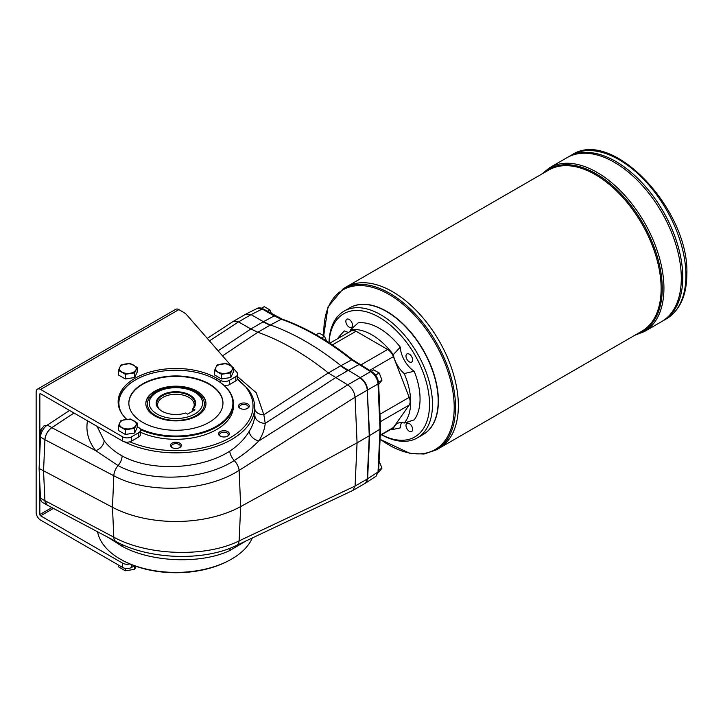 <?xml version="1.0" encoding="UTF-8"?>
<svg xmlns="http://www.w3.org/2000/svg" width="723" height="723" viewBox="0 0 723 723"><rect width="100%" height="100%" fill="white"/><g stroke="black" fill="none" stroke-linecap="round" stroke-linejoin="round"><path stroke-width="1.08" d="M122.232 414.189A56.99 32.906 180 0 1 135.599 379.846A56.99 32.906 180 0 1 216.204 379.846A56.99 32.906 180 0 1 216.204 426.38A56.99 32.906 180 0 1 140.09 428.712M216.385 379.955A57.515 33.204 180 0 1 216.575 380.063A57.515 33.204 180 0 1 233.421 403.542A57.515 33.204 180 0 1 216.575 427.022A57.515 33.204 180 0 1 140.551 429.733M118.5 405.63A57.515 33.204 180 0 1 118.391 403.542A57.515 33.204 180 0 1 135.237 380.063A57.515 33.204 180 0 1 135.418 379.955M355.074 397.216L357.063 442.819L369.263 435.77L367.248 390.185A10.456 6.037 -120 0 0 366.886 387.754C365.63 383.353 363.289 380.045 359.864 377.84A10.456 6.037 -120 0 0 359.864 377.831L347.664 384.88C351.938 387.835 354.406 391.947 355.074 397.216L367.248 390.185L369.263 435.77L367.248 479.033L369.634 435.562L367.618 478.816L365.639 483.054L376.068 476.186L378.03 471.956L367.248 479.033A10.456 6.037 60 0 1 366.886 481.039L365.088 483.371L352.869 490.429L355.074 486.055L367.248 479.024M97.054 426.326L104.184 440.768C108.586 446.642 114.577 451.703 122.142 455.951C151.197 471.866 200.904 469.679 229.742 451.179C238.328 445.44 244.808 438.834 249.173 431.351A9.932 7.131 -147.3 0 0 258.843 440.913C251.794 448.061 243.597 454.604 234.261 460.551C203.271 480.452 149.634 482.828 118.075 465.585L95.734 450.646L51.803 427.673L74.044 413.041M40.497 498.165L44.934 500.723A10.456 6.037 120 0 0 47.085 505.07L42.648 502.512A10.456 6.037 120 0 1 40.497 498.165L39.105 468.432L112.481 507.293A94.117 54.333 0 0 0 240.678 506.57L357.063 442.819L355.074 486.055L239.123 540.876A10.456 6.308 64.7 0 1 236.403 545.513C203.678 561.536 149.227 559.665 115.951 541.518L47.194 505.079L44.925 500.668L43.543 470.989L44.925 439.711L113.809 475.734A10.456 5.775 -62.4 0 1 118.075 465.585A9.932 5.486 117.7 0 0 122.142 455.951M367.248 390.185L369.634 435.562L380.027 429.119L378.03 383.976L367.618 389.968C366.995 384.672 364.537 380.56 360.235 377.623L340.913 365.684A261.428 150.935 -120 0 0 270.438 324.998L263.389 321.708L274.207 315.942L262.241 309.037A2.088 1.211 -60 0 1 263.235 308.965C260.66 307.709 258.653 307.528 257.216 308.414L262.241 309.037L251.107 314.622L245.703 314.216M46.552 425.639L44.293 425.513L40.596 430.104L40.75 435.129M44.293 425.513L45.739 426.344M40.596 430.104L42.223 431.044M51.803 427.673C47.763 430.718 45.477 434.731 44.925 439.711M69.571 410.456L47.366 425.061L51.803 427.618L74.008 413.014M51.803 427.618A10.456 6.037 120 0 0 44.934 439.656L43.543 470.989L44.934 500.723M39.105 468.432L40.497 437.099L44.934 439.656M47.366 425.061A10.456 6.037 120 0 0 40.497 437.099M47.085 505.07A10.456 6.037 120 0 0 47.745 505.368M246.073 540.94L229.742 550.555C200.904 564.356 151.197 562.349 122.142 546.317L108.161 537.388M252.318 537.984A78.789 45.486 180 0 1 228.45 560.813A78.789 45.486 180 0 1 123.362 560.813A78.789 45.486 180 0 1 97.569 531.776M44.925 500.668L113.809 537.18C147.881 555.933 205.938 557.596 239.123 540.876L240.678 506.57L239.123 470.357C205.901 491.83 147.853 494.351 113.809 475.734L112.481 507.293L113.809 537.18A10.456 5.73 117.9 0 0 115.951 541.518M218.093 350.791L250.827 328.974L257.867 332.255A261.428 150.935 60 0 1 328.341 372.941L340.542 365.892A52.282 30.185 -120 0 0 340.542 365.901L351.64 359.873A2.088 0.958 -51.3 0 1 352.616 359.783C329.182 341.039 305.702 327.483 282.178 319.132L263.235 308.965M275.201 315.87A2.088 1.211 -60 0 0 274.207 315.942L281.247 319.232L270.059 325.205L263.027 321.925A52.282 30.185 -120 0 0 263.027 321.925L250.818 328.965L238.545 321.88L233.402 321.31L207.266 338.382M236.403 545.513L352.869 490.429M237.659 376.755L256.276 392.779L263.841 414.758L265.242 423.362A9.932 7.781 -174.2 0 1 254.848 415.598L254.794 408.658M237.569 378.942L247.763 388.739L237.424 379.322A6.272 3.624 0 0 0 237.659 378.337L237.659 374.071A6.272 3.624 0 0 0 236.99 372.435L233.294 368.206M123.362 560.813L124.455 561.382A77.135 44.537 0 0 0 129.815 563.913A77.135 44.537 0 0 0 227.347 561.382L228.45 560.813M124.473 441.834A78.789 45.486 0 0 0 210.05 448.368A78.789 45.486 0 0 0 254.632 405.693A78.789 45.486 0 0 0 247.763 388.739M246.263 387.844A77.135 44.537 180 0 1 224.184 440.831A77.135 44.537 180 0 1 129.815 441.807A6.272 3.624 0 0 0 131.541 441.111L138.744 436.945A6.272 3.624 0 0 0 140.587 434.387L140.587 430.113A6.272 3.624 0 0 0 138.744 427.555L137.171 426.642M249.173 431.351C252.399 426.263 254.288 421.012 254.848 415.598M340.542 365.901L347.573 370.736A52.282 30.185 -120 0 0 347.582 370.745L335.382 377.786L265.242 423.362C264.609 429.363 262.476 435.21 258.843 440.913L347.673 384.88L328.341 372.941L263.841 414.758A9.932 6.841 174.4 0 1 254.858 409.173M326.588 341.102L324.519 336.312L321.943 334.595L318.97 333.104L316.068 334.776M378.653 384.464L382.006 380.181L379.232 373.023L373.683 369.824L371.161 371.279M359.864 377.84L370.655 371.631C374.984 374.559 377.442 378.671 378.03 383.976A2.088 1.139 -2.5 0 0 378.599 383.154C378.066 378.165 375.743 374.306 371.649 371.559L352.616 359.783M209.453 340.894L238.545 321.88L251.107 314.622L263.389 321.708M87.483 420.795C85.648 431.405 88.396 441.355 95.734 450.646A9.932 7.176 141.2 0 0 104.184 440.768M369.616 370.384L393.411 356.647L409.209 397.361A9.408 5.432 -120 0 1 409.209 405.043L393.411 427.51A9.408 5.432 -120 0 1 392.354 428.495L380.262 435.481M332.39 344.898L356.059 331.242L387.645 349.48A9.408 5.432 -120 0 1 393.411 356.647M378.599 383.154L380.587 428.332L380.027 429.119L378.03 471.956A2.088 1.265 -177.3 0 0 378.599 471.143L380.587 428.332M356.059 331.242A9.408 5.432 -120 0 0 351.351 330.773L329.833 343.199M404.22 423.072A54.903 31.695 -120 0 0 404.22 373.565L414.198 371.233A57.704 33.312 -120 0 1 414.198 419.855L404.22 423.072A20.913 12.074 -120 0 0 397.207 423.551A20.913 12.074 -120 0 0 393.285 429.381L400.298 427.88A20.913 12.074 60 0 1 401.581 422.594M414.198 371.233A20.913 12.074 60 0 1 400.298 347.157L393.285 354.641A20.913 12.074 -120 0 0 404.22 373.565M393.285 354.641A54.903 31.695 -120 0 0 350.42 329.887L358.192 322.856A57.704 33.312 -120 0 1 400.298 347.157M348.667 332.327A20.913 12.074 60 0 1 344.293 330.881L339.485 336.195A20.913 12.074 -120 0 0 341.274 336.593M349.869 331.631A20.913 12.074 -120 0 0 350.42 329.887M339.485 336.195A54.903 31.695 -120 0 0 337.65 338.68M390.212 429.733A54.903 31.695 -120 0 0 393.285 429.381M382.006 380.181L378.518 382.25M379.232 373.023L375.806 375.002L376.276 376.213M375.138 374.613L375.806 375.002M378.644 470.067L382.006 468.124L378.418 472.544M382.006 468.124L379.069 461.066M271.387 313.303L269.796 309.842L267.275 311.297M269.796 309.842L264.247 306.642L261.536 308.206M324.519 336.312L321.581 338.012M352.508 325.214A4.709 2.72 -120 0 0 350.456 320.479A4.709 2.72 -120 0 0 346.832 319.214A4.709 2.72 -120 0 0 345.856 321.374A4.709 2.72 -120 0 0 347.908 326.109A4.709 2.72 -120 0 0 351.532 327.365A4.709 2.72 -120 0 0 352.508 325.214M412.634 359.927A4.709 2.72 -120 0 0 410.583 355.192A4.709 2.72 -120 0 0 406.959 353.936A4.709 2.72 -120 0 0 405.983 356.087A4.709 2.72 -120 0 0 408.034 360.822A4.709 2.72 -120 0 0 411.667 362.078A4.709 2.72 -120 0 0 412.634 359.927M412.634 429.363A4.709 2.72 -120 0 0 410.583 424.627A4.709 2.72 -120 0 0 406.959 423.362A4.709 2.72 -120 0 0 405.983 425.513A4.709 2.72 -120 0 0 408.034 430.248A4.709 2.72 -120 0 0 411.667 431.514A4.709 2.72 -120 0 0 412.634 429.363M381.536 434.74A73.204 42.259 -120 0 0 417.325 437.903L423.018 434.613A73.204 42.259 -120 0 0 438.183 401.111A73.204 42.259 -120 0 0 386.416 311.459A73.204 42.259 -120 0 0 349.815 307.826L344.121 311.116A73.204 42.259 -120 0 0 328.992 342.657M438.183 400.976A72.887 42.079 -120 0 0 438.183 400.849A72.887 42.079 -120 0 0 386.642 311.586A72.887 42.079 -120 0 0 386.534 311.523M417.325 437.903A73.204 42.259 -120 0 0 417.325 353.375A73.204 42.259 -120 0 0 344.121 311.116M381.581 434.713A71.107 41.057 -120 0 0 429.525 403.823A71.107 41.057 -120 0 0 380.596 318.111A71.107 41.057 -120 0 0 329.064 342.702M571.694 154.975C612.453 127.501 689.561 210.276 686.85 274.288C686.687 295.571 679.855 310.438 666.335 318.897A94.641 54.641 -120 0 0 685.928 275.571A94.641 54.641 -120 0 0 644.618 180.334A94.641 54.641 -120 0 0 571.694 154.975L568.549 156.792A94.641 54.641 60 0 1 568.549 156.792L567.076 157.641A94.641 54.641 60 0 1 567.076 157.641A94.641 54.641 60 0 1 661.708 212.291A94.641 54.641 60 0 1 661.708 321.563L644.329 331.595A94.641 54.641 -120 0 0 663.931 288.278A94.641 54.641 -120 0 0 622.62 193.032A94.641 54.641 -120 0 0 549.688 167.682L541.753 174.071M614.387 162.341A94.623 54.632 60 0 1 681.301 278.238M549.688 167.682L567.067 157.65A94.641 54.641 60 0 1 661.708 212.282A94.641 54.641 60 0 1 661.708 321.563L663.181 320.714A94.641 54.641 60 0 0 663.172 211.441A94.641 54.641 60 0 0 568.54 156.801A94.641 54.641 60 0 1 663.181 211.432A94.641 54.641 60 0 1 663.181 320.714L666.335 318.897M615.86 161.491A94.623 54.632 60 0 1 682.774 277.388M349.932 307.763A73.204 42.259 60 0 1 423.244 349.968A73.204 42.259 60 0 1 423.127 434.55M343.208 288.703L346.019 287.085A93.068 53.737 60 0 1 439.087 340.813A93.068 53.737 60 0 1 439.087 448.278L641.852 331.215A93.068 53.737 60 0 0 641.852 223.75A93.068 53.737 60 0 0 548.784 170.022L346.019 287.076A93.068 53.737 60 0 1 346.019 287.076A93.068 53.737 60 0 1 439.087 340.822A93.068 53.737 60 0 1 439.087 448.287L436.276 449.905A93.068 53.737 -120 0 0 455.544 407.302A93.068 53.737 -120 0 0 414.921 313.637A93.068 53.737 -120 0 0 343.208 288.703L328.043 306.868L323.714 335.725M392.553 291.694A93.059 53.728 60 0 1 458.355 405.675M196.06 392.327A28.504 16.457 180 0 1 201.925 397.252A28.504 16.457 180 0 1 196.06 415.598A28.504 16.457 180 0 1 159.738 417.523A28.504 16.457 180 0 1 149.887 397.252C153.493 392.833 159.042 389.833 166.525 388.251C174.153 386.76 181.59 387.058 188.82 389.146C194.632 390.899 198.997 393.601 201.925 397.252M193.05 408.748A19.729 11.387 0 0 0 187.149 393.755A19.729 11.387 0 0 0 160.759 395.806A19.729 11.387 0 0 0 161.952 411.17A19.729 11.387 0 0 0 185.657 413.014L187.582 414.125L194.984 409.86L192.67 408.947A19.205 11.089 0 0 0 193.439 408.07A19.205 11.089 0 0 0 175.906 392.453A19.205 11.089 0 0 0 158.373 408.07A19.205 11.089 0 0 0 162.142 411.27M192.67 408.947L192.002 411.577M192.996 408.603A18.301 10.565 0 0 0 194.207 404.817A18.301 10.565 0 0 0 175.906 394.252A18.301 10.565 0 0 0 157.605 404.817A18.301 10.565 0 0 0 158.816 408.603M231.613 366.281L186.651 314.758A15.689 9.056 0 0 0 183.732 312.435L178.861 309.616A6.272 3.624 -120 0 0 175.725 309.308L37.451 389.137A6.272 3.624 60 0 1 40.587 389.453L122.666 436.837A6.272 3.624 0 0 0 131.541 436.837L138.744 432.679A6.272 3.624 0 0 0 140.587 430.113M220.452 382.539L220.452 380.379A6.272 3.624 0 0 0 229.327 380.379L235.825 376.629A6.272 3.624 0 0 0 237.659 374.071M237.424 379.322A6.272 3.624 180 0 1 235.825 380.904L229.327 384.645L229.327 380.379M224.41 385.702A6.272 3.624 0 0 0 229.327 384.645M39.846 451.712L39.846 394.143A1.048 0.606 60 0 1 40.587 393.719L122.666 441.111A6.272 3.624 0 0 0 129.815 441.807M134.487 565.766L131.541 567.474A6.272 3.624 180 0 1 122.666 567.474L40.587 520.09A6.272 3.624 60 0 1 36.15 512.399L36.15 392.011A6.272 3.624 60 0 1 37.451 389.137M129.815 563.913A6.272 3.624 180 0 1 122.666 563.208L40.587 515.815L53.448 508.386M118.4 402.856A57.777 33.357 0 0 0 118.247 403.967M220.452 380.379L216.755 378.246A57.777 33.357 0 0 0 153.791 371.016A57.777 33.357 0 0 0 118.129 401.834A57.777 33.357 0 0 0 126.688 419.313M51.911 507.573L39.846 514.541A1.048 0.606 -120 0 0 40.587 515.815M39.846 514.541L39.846 484.293M130.321 433.683A7.528 4.347 180 0 1 129.245 433.854M130.321 378.183A7.528 4.347 180 0 1 129.245 378.355M226.444 378.183A7.528 4.347 180 0 1 225.368 378.355M118.509 565.079L118.509 566.841L125.341 570.781L134.668 569.344L136.177 566.371M134.668 569.344L134.668 565.838M125.341 570.781L125.341 568.386M214.632 370.348L214.632 375.011L221.464 378.96L230.8 377.514L233.294 372.128L233.294 367.456L232.047 369.869A8.369 4.826 180 0 1 226.127 373.285A8.369 4.826 180 0 1 218.048 372.038A8.369 4.826 180 0 1 215.888 367.365A8.369 4.826 180 0 1 221.798 363.949A8.369 4.826 180 0 1 229.878 365.205A8.369 4.826 180 0 1 232.047 369.869L230.8 372.842L221.464 374.288L214.632 370.348L215.888 367.365L217.135 364.961L226.462 363.515L233.294 367.456M230.8 372.842L230.8 377.514M221.464 374.288L221.464 378.96M118.509 370.348L118.509 375.011L125.341 378.96L134.668 377.514L137.171 372.128L137.171 367.456L135.924 369.869A8.369 4.826 180 0 1 130.004 373.285A8.369 4.826 180 0 1 121.925 372.038A8.369 4.826 180 0 1 119.756 367.365A8.369 4.826 180 0 1 125.675 363.949A8.369 4.826 180 0 1 133.755 365.205A8.369 4.826 180 0 1 135.924 369.869L134.668 372.842L125.341 374.288L118.509 370.348L119.756 367.365L121.012 364.961L130.339 363.515L137.171 367.456M134.668 372.842L134.668 377.514M125.341 374.288L125.341 378.96M118.509 425.847L118.509 430.51L125.341 434.46L134.668 433.014L137.171 427.627L137.171 422.955L135.924 425.368A8.369 4.826 180 0 1 130.004 428.784A8.369 4.826 180 0 1 121.925 427.528A8.369 4.826 180 0 1 119.756 422.865A8.369 4.826 180 0 1 125.675 419.448A8.369 4.826 180 0 1 133.755 420.705A8.369 4.826 180 0 1 135.924 425.368L134.668 428.341L125.341 429.787L118.509 425.847L119.756 422.865L121.012 420.452L130.339 419.015L137.171 422.955M134.668 428.341L134.668 433.014M125.341 429.787L125.341 434.46M170.474 445.341A5.423 3.136 180 0 1 177.975 442.449A5.423 3.136 180 0 1 179.738 447.555A5.423 3.136 180 0 1 172.065 447.555A5.423 3.136 180 0 1 170.474 445.341M243.877 409.236A5.423 3.136 180 0 1 240.036 408.314A5.423 3.136 180 0 1 240.036 403.886A5.423 3.136 180 0 1 247.709 403.886A5.423 3.136 180 0 1 247.709 408.314A5.423 3.136 180 0 1 243.877 409.236M220.126 436.068L220.126 436.068A5.423 3.136 180 0 1 220.126 431.631A5.423 3.136 180 0 1 227.799 431.631A5.423 3.136 180 0 1 227.799 436.068A5.423 3.136 180 0 1 220.126 436.068M233.421 403.542L233.421 406.1A57.515 33.204 180 0 1 216.575 429.579A57.515 33.204 180 0 1 140.587 432.309M247.302 408.531A4.383 2.53 0 0 0 248.251 406.959A4.383 2.53 0 0 0 243.877 404.428A4.383 2.53 0 0 0 239.494 406.959A4.383 2.53 0 0 0 240.443 408.531M227.393 436.276A4.383 2.53 0 0 0 228.341 434.704A4.383 2.53 0 0 0 225.639 432.372A4.383 2.53 0 0 0 220.867 432.914A4.383 2.53 0 0 0 219.584 434.704A4.383 2.53 0 0 0 220.542 436.276M179.331 447.772A4.383 2.53 0 0 0 180.28 446.199A4.383 2.53 0 0 0 175.906 443.669A4.383 2.53 0 0 0 171.523 446.199A4.383 2.53 0 0 0 172.472 447.772M209.173 422.322A47.058 27.167 180 0 1 157.894 428.215A47.058 27.167 180 0 1 128.848 403.109A47.058 27.167 180 0 1 175.906 375.942A47.058 27.167 180 0 1 222.964 403.109A47.058 27.167 180 0 1 209.173 422.322M128.848 403.326A47.058 27.167 180 0 1 175.906 376.376A47.058 27.167 180 0 1 222.955 403.326M145.838 403.75A30.068 17.361 180 0 1 175.906 386.606A30.068 17.361 180 0 1 205.965 403.75M154.641 415.815A30.068 17.361 180 0 1 145.838 403.542A30.068 17.361 180 0 1 175.906 386.181A30.068 17.361 180 0 1 205.965 403.542A30.068 17.361 180 0 1 187.411 419.575A30.068 17.361 180 0 1 154.641 415.815M355.074 397.225L239.123 470.357A10.456 5.468 -122.2 0 0 234.261 460.551A9.932 5.142 58.8 0 1 229.742 451.179M122.142 546.317A9.932 5.45 117.9 0 0 121.807 544.383M229.742 550.555A9.932 5.874 65.1 0 1 230.411 548.088M270.059 325.205A52.282 30.185 -120 0 0 270.068 325.205L257.867 332.255M257.858 332.246L222.512 355.852M250.736 314.83L245.413 314.378M347.573 370.736L358.689 364.726A2.088 1.211 -60 0 1 359.683 364.645M371.649 371.559A2.088 1.211 -60 0 0 370.655 371.631L351.64 359.873A260.895 150.628 60 0 0 281.247 319.232A2.088 1.419 -70.6 0 1 282.178 319.132M379.973 414.234L409.209 397.361M360.524 365.133L387.645 349.48M380.298 421.726L409.209 405.043M380.28 435.101L393.411 427.51M544.048 172.752A93.692 54.098 60 0 1 617.758 190.538A93.692 54.098 60 0 1 662.241 288.477A93.692 54.098 60 0 1 637.117 333.954M380.09 439.15A92.201 53.231 -120 0 0 454.207 407.365A92.201 53.231 -120 0 0 389.01 294.442A92.201 53.231 -120 0 0 323.814 332.083A92.201 53.231 -120 0 0 323.895 335.852M194.776 414.008A26.688 15.409 180 0 1 150.122 407.103A26.688 15.409 180 0 1 182.811 388.224A26.688 15.409 180 0 1 194.776 414.008M235.825 376.629L235.825 380.904M138.744 436.945L138.744 432.679M122.666 436.837L122.666 441.111M131.541 436.837L131.541 441.111M131.541 567.474L131.541 564.627M122.666 567.474L122.666 563.208M216.755 380.162L216.755 378.246M39.846 394.143L40.587 393.719M178.861 309.616L40.587 389.453M254.632 405.693L254.812 408.847M233.402 321.31L245.883 314.098M257.216 308.414L246.064 313.999M378.599 471.143L376.068 476.186M380.081 439.34L410.23 453.52L424.148 453.999L436.276 449.905M634.821 335.273L644.329 331.595M226.796 378.129L225.034 378.409M130.673 378.129L128.911 378.409M130.673 433.628L128.911 433.899M118.391 404.997L118.391 403.542"/></g></svg>
